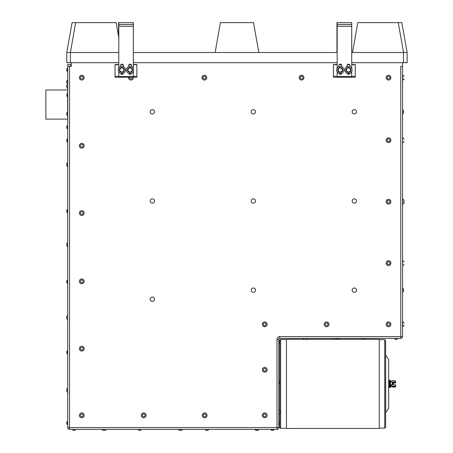 <?xml version="1.0" encoding="UTF-8"?>
<svg xmlns="http://www.w3.org/2000/svg" width="453" height="453" viewBox="0 0 453 453"><rect width="100%" height="100%" fill="white"/><g stroke="black" fill="none" stroke-linecap="round" stroke-linejoin="round"><path stroke-width="0.68" d="M118.561 36.399L118.561 22.65L133.346 22.65L133.346 24.468L118.788 24.468L118.788 22.65M351.726 68.426L351.726 22.65L336.941 22.65L336.941 52.497M392.394 384.37L392.241 382.258L392.241 384.348M395.424 384.874L395.526 384.954A3.567 2.044 180 0 1 394.914 386.098L394.801 386.132A6.795 3.896 180 0 1 391.454 385.628A1.625 0.929 180 0 1 390.633 384.818L391.992 384.348L395.424 384.874L392.241 384.387M392.241 384.931L392.241 382.728L392.338 384.359M393.096 384.478L392.91 382.904M392.632 384.404L392.457 382.904M392.932 382.83L393.181 384.489M392.541 383.895L392.564 383.436M392.474 382.83L392.796 384.433M392.994 383.895L393.023 383.436M133.346 52.497L337.168 52.497M351.726 52.497L403.481 52.497L403.481 62.69L351.726 62.69M340.243 72.44A2.475 2.475 0 0 0 342.383 68.731A2.475 2.475 0 0 0 338.097 68.731A2.475 2.475 0 0 0 340.243 72.44M340.243 73.607A3.641 3.641 0 0 0 343.816 69.269A3.641 3.641 0 0 0 338.878 66.591A3.641 3.641 0 0 0 340.243 73.607M120.674 66.523A3.641 3.641 0 0 1 125.43 70.662A3.641 3.641 0 0 1 119.467 72.712A3.641 3.641 0 0 1 120.674 66.523M127.831 72.854A3.641 3.641 0 0 1 128.652 66.602A3.641 3.641 0 0 1 133.658 70.442A3.641 3.641 0 0 1 127.831 72.854M348.431 72.44A2.475 2.475 0 0 0 350.577 68.731A2.475 2.475 0 0 0 346.285 68.731A2.475 2.475 0 0 0 348.431 72.44M389.155 387.53L388.833 387.53L388.833 380.254L389.155 380.254L389.155 387.53L389.518 387.168M255.203 110.725A2.163 2.163 0 0 1 253.363 113.986A2.163 2.163 0 0 1 251.46 110.758A2.163 2.163 0 0 1 255.203 110.725M154.201 110.725A2.163 2.163 0 0 1 152.361 113.986A2.163 2.163 0 0 1 150.458 110.758A2.163 2.163 0 0 1 154.201 110.725M255.203 199.898A2.163 2.163 0 0 1 253.363 203.159A2.163 2.163 0 0 1 251.46 199.932A2.163 2.163 0 0 1 255.203 199.898M356.205 289.071A2.163 2.163 0 0 1 354.365 292.332A2.163 2.163 0 0 1 352.462 289.105A2.163 2.163 0 0 1 356.205 289.071M154.201 298.17A2.163 2.163 0 0 1 152.361 301.432A2.163 2.163 0 0 1 150.458 298.204A2.163 2.163 0 0 1 154.201 298.17M342.287 71.149L342.287 68.782L340.243 67.605L338.193 68.782L338.193 71.149L340.243 72.333L342.287 71.149M341.268 71.738A2.05 2.05 0 0 0 341.268 68.193A2.05 2.05 0 0 0 338.193 69.966A2.05 2.05 0 0 0 341.268 71.738M346.381 68.782L346.381 71.149L348.431 72.333L350.48 71.149L350.48 68.782L348.431 67.605L346.381 68.782M347.406 68.193A2.05 2.05 0 0 0 347.406 71.738A2.05 2.05 0 0 0 350.48 69.966A2.05 2.05 0 0 0 347.406 68.193M345.333 71.874A3.641 3.641 0 0 1 348.329 66.331A3.641 3.641 0 0 1 351.63 71.699A3.641 3.641 0 0 1 345.333 71.874M338.878 66.591L338.878 65.6A1.478 1.478 0 0 1 340.356 64.122A1.478 1.478 0 0 1 341.834 65.6L341.834 66.693M341.783 73.267A1.478 1.478 0 0 1 338.963 73.375M351.726 71.506L351.726 76.517L337.168 76.517L337.168 71.919M349.971 73.267A1.478 1.478 0 0 1 347.151 73.375M347.066 66.591L347.066 65.6A1.478 1.478 0 0 1 348.544 64.122A1.478 1.478 0 0 1 350.022 65.6L350.022 66.693M337.168 68.012L337.168 22.65M351.726 24.468L337.168 24.468M337.168 76.336L333.419 76.336L333.419 77.248L355.254 77.248L355.254 64.507L351.726 64.507L355.254 64.507M333.419 76.336L333.419 64.507L337.168 64.507L333.419 64.507M123.907 71.149L123.907 68.782L121.857 67.605L119.813 68.782L119.813 71.149L121.857 72.333L123.907 71.149M122.882 71.738A2.05 2.05 0 0 0 122.882 68.193A2.05 2.05 0 0 0 119.813 69.966A2.05 2.05 0 0 0 122.882 71.738M120.974 67.656A2.475 2.475 0 0 1 124.303 70.357A2.475 2.475 0 0 1 120.3 71.891A2.475 2.475 0 0 1 120.974 67.656M128.001 68.782L128.001 71.149L130.045 72.333L132.095 71.149L132.095 68.782L130.045 67.605L128.001 68.782M129.026 68.193A2.05 2.05 0 0 0 129.026 71.738A2.05 2.05 0 0 0 132.095 69.966A2.05 2.05 0 0 0 129.026 68.193M131.687 68.109A2.475 2.475 0 0 1 130.838 72.31A2.475 2.475 0 0 1 127.621 69.473A2.475 2.475 0 0 1 131.687 68.109M123.397 73.267A1.478 1.478 0 0 1 120.577 73.375M133.346 71.506L133.346 76.517L118.788 76.517L118.788 71.919M131.585 73.267A1.478 1.478 0 0 1 128.765 73.375M128.68 66.591L128.68 65.6A1.478 1.478 0 0 1 130.158 64.122A1.478 1.478 0 0 1 131.636 65.6L131.636 66.693A3.641 3.641 0 0 1 133.346 68.426L133.346 24.468M118.788 68.012L118.788 24.468M120.492 66.591L120.492 65.6A1.478 1.478 0 0 1 121.97 64.122A1.478 1.478 0 0 1 123.448 65.6L123.448 66.693M118.788 76.336L115.034 76.336L115.034 77.248L136.874 77.248L136.874 64.507L133.346 64.507L136.874 64.507M115.034 76.336L115.034 64.507L118.788 64.507L115.034 64.507M83.301 143.924A2.39 2.39 0 0 1 82.582 147.995A2.39 2.39 0 0 1 79.417 145.339A2.39 2.39 0 0 1 83.301 143.924A2.39 2.39 0 0 0 79.938 144.218A2.39 2.39 0 0 0 80.232 147.582A2.39 2.39 0 0 0 83.595 147.287A2.39 2.39 0 0 0 83.301 143.924M82.814 146.63A1.365 1.365 0 0 0 82.004 144.411A1.365 1.365 0 0 0 80.487 146.223A1.365 1.365 0 0 0 82.814 146.63M83.301 75.815A2.39 2.39 0 0 1 82.582 79.892A2.39 2.39 0 0 1 79.417 77.231A2.39 2.39 0 0 1 83.301 75.815A2.39 2.39 0 0 0 79.938 76.11A2.39 2.39 0 0 0 80.232 79.479A2.39 2.39 0 0 0 83.595 79.179A2.39 2.39 0 0 0 83.301 75.815M82.814 78.522A1.365 1.365 0 0 0 82.004 76.302A1.365 1.365 0 0 0 80.487 78.114A1.365 1.365 0 0 0 82.814 78.522M69.535 66.325L69.535 427.57L277.004 427.57L277.004 339.308A2.729 2.729 0 0 1 279.733 336.573L402.57 336.573A1.818 1.818 0 0 1 400.752 338.397L279.733 338.397A0.912 0.912 0 0 0 278.822 339.308L278.822 427.57L277.004 427.57L277.004 429.387L69.535 429.387L69.535 427.57L67.718 427.57L67.718 66.325L71.359 66.325L71.359 62.69M400.752 338.397L400.752 66.325L402.57 66.325L402.57 62.69M133.312 77.248A2.39 2.39 0 0 1 130.957 80.034A2.39 2.39 0 0 1 128.601 77.248A2.39 2.39 0 0 0 132.786 79.179A2.39 2.39 0 0 0 133.312 77.248M303.102 75.815A2.39 2.39 0 0 1 302.389 79.892A2.39 2.39 0 0 1 299.218 77.231A2.39 2.39 0 0 1 303.102 75.815A2.39 2.39 0 0 0 299.739 76.11A2.39 2.39 0 0 0 300.033 79.479A2.39 2.39 0 0 0 303.397 79.179A2.39 2.39 0 0 0 303.102 75.815M390.056 138.386A2.39 2.39 0 0 1 389.342 142.457A2.39 2.39 0 0 1 386.171 139.801A2.39 2.39 0 0 1 390.056 138.386A2.39 2.39 0 0 0 386.692 138.68A2.39 2.39 0 0 0 386.987 142.044A2.39 2.39 0 0 0 390.35 141.749A2.39 2.39 0 0 0 390.056 138.386M390.26 264.767A2.39 2.39 0 0 1 386.233 263.822A2.39 2.39 0 0 1 389.07 260.809A2.39 2.39 0 0 1 390.26 264.767A2.39 2.39 0 0 0 390.158 261.392A2.39 2.39 0 0 0 386.783 261.5A2.39 2.39 0 0 0 386.885 264.875A2.39 2.39 0 0 0 390.26 264.767M328.125 322.519A2.39 2.39 0 0 1 327.411 326.59A2.39 2.39 0 0 1 324.24 323.935A2.39 2.39 0 0 1 328.125 322.519A2.39 2.39 0 0 0 324.761 322.813A2.39 2.39 0 0 0 325.056 326.177A2.39 2.39 0 0 0 328.425 325.883A2.39 2.39 0 0 0 328.125 322.519M145.232 413.51A2.39 2.39 0 0 1 144.513 417.581A2.39 2.39 0 0 1 141.347 414.925A2.39 2.39 0 0 1 145.232 413.51A2.39 2.39 0 0 0 141.868 413.804A2.39 2.39 0 0 0 142.163 417.168A2.39 2.39 0 0 0 145.526 416.873A2.39 2.39 0 0 0 145.232 413.51M202.729 413.934A2.39 2.39 0 0 1 206.845 414.37A2.39 2.39 0 0 1 204.411 417.717A2.39 2.39 0 0 1 202.729 413.934A2.39 2.39 0 0 0 203.255 417.27A2.39 2.39 0 0 0 206.591 416.743A2.39 2.39 0 0 0 206.064 413.408A2.39 2.39 0 0 0 202.729 413.934M266.251 367.961A2.39 2.39 0 0 1 265.537 372.032A2.39 2.39 0 0 1 262.366 369.376A2.39 2.39 0 0 1 266.251 367.961A2.39 2.39 0 0 0 262.887 368.255A2.39 2.39 0 0 0 263.182 371.619A2.39 2.39 0 0 0 266.545 371.324A2.39 2.39 0 0 0 266.251 367.961M390.571 323.119A2.39 2.39 0 0 1 388.561 326.732A2.39 2.39 0 0 1 386.437 323.187A2.39 2.39 0 0 1 390.571 323.119A2.39 2.39 0 0 0 387.298 322.298A2.39 2.39 0 0 0 386.471 325.571A2.39 2.39 0 0 0 389.75 326.398A2.39 2.39 0 0 0 390.571 323.119M390.911 77.701A2.39 2.39 0 0 1 387.281 79.688A2.39 2.39 0 0 1 387.377 75.549A2.39 2.39 0 0 1 390.911 77.701A2.39 2.39 0 0 0 388.578 75.26A2.39 2.39 0 0 0 386.137 77.593A2.39 2.39 0 0 0 388.464 80.034A2.39 2.39 0 0 0 390.911 77.701M205.922 75.815A2.39 2.39 0 0 1 205.209 79.892A2.39 2.39 0 0 1 202.038 77.231A2.39 2.39 0 0 1 205.922 75.815A2.39 2.39 0 0 0 202.559 76.11A2.39 2.39 0 0 0 202.853 79.479A2.39 2.39 0 0 0 206.217 79.179A2.39 2.39 0 0 0 205.922 75.815M129.654 77.248A1.365 1.365 0 0 0 132.004 78.522A1.365 1.365 0 0 0 132.259 77.248M205.436 78.522A1.365 1.365 0 0 0 204.626 76.302A1.365 1.365 0 0 0 203.108 78.114A1.365 1.365 0 0 0 205.436 78.522M302.615 78.522A1.365 1.365 0 0 0 301.806 76.302A1.365 1.365 0 0 0 300.288 78.114A1.365 1.365 0 0 0 302.615 78.522M388.493 79.009A1.365 1.365 0 0 0 389.722 76.993A1.365 1.365 0 0 0 387.355 76.936A1.365 1.365 0 0 0 388.493 79.009M389.569 141.093A1.365 1.365 0 0 0 388.759 138.867A1.365 1.365 0 0 0 387.241 140.679A1.365 1.365 0 0 0 389.569 141.093M387.587 264.127A1.365 1.365 0 0 0 389.852 263.448A1.365 1.365 0 0 0 388.13 261.828A1.365 1.365 0 0 0 387.587 264.127M389.223 325.52A1.365 1.365 0 0 0 389.184 323.153A1.365 1.365 0 0 0 387.156 324.371A1.365 1.365 0 0 0 389.223 325.52M327.638 325.226A1.365 1.365 0 0 0 326.828 323A1.365 1.365 0 0 0 325.311 324.812A1.365 1.365 0 0 0 327.638 325.226M265.764 370.667A1.365 1.365 0 0 0 264.954 368.442A1.365 1.365 0 0 0 263.436 370.254A1.365 1.365 0 0 0 265.764 370.667M205.464 414.235A1.365 1.365 0 0 0 203.306 415.197A1.365 1.365 0 0 0 205.215 416.584A1.365 1.365 0 0 0 205.464 414.235M144.745 416.216A1.365 1.365 0 0 0 143.935 413.997A1.365 1.365 0 0 0 142.412 415.809A1.365 1.365 0 0 0 144.745 416.216M67.718 242.514L67.718 246.834M67.718 84.184L67.718 88.505M67.718 315.305L67.718 319.631M67.718 388.102L67.718 392.423M402.677 113.986L402.57 109.66L402.677 113.986A2.933 2.933 0 0 0 402.677 109.66A2.933 2.933 0 0 1 402.677 113.986A2.933 2.933 0 0 0 402.677 109.66M402.57 292.332L402.677 292.332A2.933 2.933 0 0 0 402.677 288.006A2.933 2.933 0 0 1 402.677 292.332L402.57 288.006L402.677 292.332A2.933 2.933 0 0 0 402.677 288.006L402.57 288.006M279.733 423.912L279.733 427.57L278.822 427.57A1.818 1.818 0 0 1 277.004 429.387A1.818 1.818 0 0 0 278.822 427.57L278.822 340.214L279.733 340.214L279.733 341.149M69.535 429.387A1.818 1.818 0 0 1 67.718 427.57M178.386 429.495L182.712 429.387L178.386 429.495A2.933 2.933 0 0 0 182.712 429.495M73.29 430.35A1.761 1.761 0 0 1 72.497 429.535L75.679 429.387L72.497 429.535A1.761 1.761 0 0 0 73.29 430.35L74.881 430.35A1.761 1.761 0 0 0 75.679 429.535A1.761 1.761 0 0 1 74.881 430.35L74.694 430.35M138.805 430.35A1.761 1.761 0 0 1 138.012 429.535L141.194 429.387L138.012 429.535A1.761 1.761 0 0 0 138.805 430.35L140.396 430.35A1.761 1.761 0 0 0 141.194 429.535A1.761 1.761 0 0 1 140.396 430.35L140.209 430.35M254.818 429.387L254.818 429.495A2.933 2.933 0 0 0 259.144 429.495A2.933 2.933 0 0 1 254.818 429.495A2.933 2.933 0 0 0 259.144 429.495L254.818 429.495L259.144 429.387M402.57 336.573L402.57 66.325M393.045 383.753L393.028 384.348M392.853 384.438L392.683 382.632M392.598 383.895L392.575 384.354M392.575 384.399L392.241 382.564M393.085 382.57L393.385 384.523M389.518 380.254L389.518 387.53L390.276 387.53L390.276 380.254L389.518 380.254M390.276 381.494L390.276 386.29M392.196 384.342L392.196 382.19L390.571 381.415L390.424 384.988A1.829 1.053 -0 0 0 391.352 385.899A7.005 4.015 -0 0 0 394.801 386.42L395.09 386.335A3.777 2.163 -0 0 0 395.735 385.124L395.475 384.891M395.526 384.954L395.735 385.809A3.777 2.163 180 0 1 395.09 387.015L394.801 387.105A7.005 4.015 180 0 1 391.352 386.585A1.829 1.053 180 0 1 390.424 385.667L390.633 384.818M393.385 383.176L395.475 382.853L395.735 381.981L392.751 382.592M379.263 339.671L384.722 339.671L384.722 428.113L385.633 427.207L385.633 340.588M388.668 408.306L388.668 359.478L388.668 408.306L385.73 412.507L385.633 354.965M361.284 338.397L365.605 338.504A2.933 2.933 0 0 1 364.24 339.342L379.263 339.342L379.263 428.442L286.449 428.442L286.449 339.342L304.416 339.342M279.003 409.563L279.003 413.544A2.14 2.14 0 0 0 280.028 412.689L280.028 410.418A2.14 2.14 0 0 0 279.003 409.563L278.822 409.563M280.028 412.485L280.028 410.418M279.733 342.927L279.733 410.044M279.733 413.068L279.733 422.128M67.571 424.501L67.571 421.432A1.761 1.761 0 0 0 66.755 422.224L66.755 423.815A1.761 1.761 0 0 0 67.571 424.608L67.718 424.608M66.755 423.759L66.755 423.815A1.761 1.761 0 0 0 67.571 424.608A1.761 1.761 0 0 1 66.755 423.815L66.755 423.759M67.571 71.449L67.571 68.375A1.761 1.761 0 0 0 66.755 69.167L66.755 70.725M66.755 70.708L66.755 70.764A1.761 1.761 0 0 0 67.571 71.557L67.718 71.557M278.963 421.641L278.963 424.608A1.761 1.761 0 0 0 279.784 423.815L279.784 422.224A1.761 1.761 0 0 0 278.963 421.432L278.963 421.641M303.046 338.397L307.372 338.397M337.281 339.359L338.878 339.359A1.71 1.71 0 0 0 339.557 338.538L336.375 338.504M278.963 383.448L278.963 384.116A1.761 1.761 0 0 0 279.784 383.323L279.784 381.732A1.761 1.761 0 0 0 278.963 380.939L278.963 383.448M278.963 343.504L278.963 343.629A1.761 1.761 0 0 0 279.784 342.83L279.784 341.239A1.761 1.761 0 0 0 278.963 340.446L278.963 343.504M394.614 338.397L397.791 338.397L394.614 338.538A1.71 1.71 0 0 0 395.293 339.359L397.111 339.359A1.71 1.71 0 0 0 397.791 338.538L397.791 338.397M67.571 128.748L67.571 125.651A1.71 1.71 0 0 0 66.755 126.33L66.755 128.154A1.71 1.71 0 0 0 67.571 128.833L67.718 128.833M66.755 128.103L66.755 128.154A1.71 1.71 0 0 0 67.571 128.833M67.571 115.413L67.571 112.355A1.71 1.71 0 0 0 66.755 113.035L66.755 114.858A1.71 1.71 0 0 0 67.571 115.538L67.718 119.105L45.878 119.105L45.878 89.983L67.718 89.983L67.571 93.55A1.71 1.71 0 0 0 66.755 94.23L66.755 96.053A1.71 1.71 0 0 0 67.571 96.732L67.571 93.55M67.571 96.614L67.571 112.355M66.755 81.064L66.755 82.757A1.71 1.71 0 0 0 67.571 83.437L67.571 80.255A1.71 1.71 0 0 0 66.755 80.934L66.755 82.757A1.71 1.71 0 0 0 67.571 83.437L67.718 83.437M67.571 353.997L67.571 350.82A1.761 1.761 0 0 0 66.755 351.613L66.755 353.204A1.761 1.761 0 0 0 67.571 353.997L67.571 353.997A1.761 1.761 0 0 1 66.755 353.204L66.755 353.147M66.755 282.593A1.761 1.761 0 0 0 67.571 283.391L67.571 280.209A1.761 1.761 0 0 0 66.755 281.002L66.755 282.593A1.761 1.761 0 0 0 67.571 283.391L67.718 283.391M67.571 212.667L67.571 209.597A1.761 1.761 0 0 0 66.755 210.39L66.755 211.947M66.755 211.93L66.755 211.981A1.761 1.761 0 0 0 67.571 212.78L67.571 212.78A1.761 1.761 0 0 1 66.755 211.981M66.755 141.376A1.761 1.761 0 0 0 67.571 142.168L67.571 138.986A1.761 1.761 0 0 0 66.755 139.779L66.755 141.376A1.761 1.761 0 0 0 67.571 142.168L67.718 142.168M67.718 66.325L67.718 64.507L70.447 64.507L70.447 66.325M395.514 339.359L397.111 339.359M339.557 338.538L336.375 338.538A1.71 1.71 0 0 0 337.055 339.359L338.878 339.359M120.974 64.507L122.967 64.507L120.974 64.507M129.167 64.507L131.155 64.507L129.167 64.507M339.359 64.507L341.352 64.507L339.359 64.507M347.547 64.507L349.54 64.507L347.547 64.507M66.806 52.491L66.806 62.69L70.447 62.69L70.391 52.491L75.657 22.65L72.072 22.65L66.806 52.491L70.391 52.491M118.788 52.497L70.447 52.497M118.788 37.678L116.127 22.65L75.657 22.65M337.168 62.69L133.346 62.69M118.788 62.69L70.447 62.69M403.481 62.69L407.122 62.69L407.122 52.491L403.481 52.497M401.834 22.65L407.122 52.497L401.834 22.65L398.255 22.65L403.538 52.491M398.255 22.65L357.791 22.65L352.547 52.497M258.827 52.497L253.538 22.65L220.39 22.65L215.158 52.497M402.677 199.337L402.791 204.11A2.565 2.565 0 0 0 404.019 203.091L404.019 200.362A2.565 2.565 0 0 0 403.266 199.586A2.933 2.933 0 0 0 402.677 198.833L402.677 198.833A2.933 2.933 0 0 1 403.266 199.586M67.61 166.761A2.933 2.933 0 0 1 67.61 162.434L67.718 166.761M101.953 429.387L101.953 429.495A2.933 2.933 0 0 0 106.274 429.495A2.933 2.933 0 0 1 101.953 429.495L106.274 429.387M273.063 430.35L271.653 430.35A1.761 1.761 0 0 1 270.86 429.535L274.042 429.535A1.761 1.761 0 0 1 273.25 430.35A1.761 1.761 0 0 0 274.042 429.535L274.042 429.387M207.548 430.35L206.138 430.35A1.761 1.761 0 0 1 205.345 429.535A1.761 1.761 0 0 0 206.138 430.35M207.734 430.35A1.761 1.761 0 0 0 208.527 429.535L205.345 429.387M82.814 349.557A1.365 1.365 0 0 0 82.004 347.332A1.365 1.365 0 0 0 80.487 349.144A1.365 1.365 0 0 0 82.814 349.557M83.595 350.214A2.39 2.39 0 0 0 83.301 346.851A2.39 2.39 0 0 0 79.938 347.145A2.39 2.39 0 0 0 80.232 350.509A2.39 2.39 0 0 0 83.595 350.214M82.814 416.216A1.365 1.365 0 0 0 82.004 413.997A1.365 1.365 0 0 0 80.487 415.809A1.365 1.365 0 0 0 82.814 416.216M83.595 416.873A2.39 2.39 0 0 0 83.301 413.51A2.39 2.39 0 0 0 79.938 413.804A2.39 2.39 0 0 0 80.232 417.168A2.39 2.39 0 0 0 83.595 416.873M265.724 416.262A1.365 1.365 0 0 0 265.016 414.008A1.365 1.365 0 0 0 263.414 415.746A1.365 1.365 0 0 0 265.724 416.262M266.477 416.958A2.39 2.39 0 0 0 266.33 413.583A2.39 2.39 0 0 0 262.961 413.725A2.39 2.39 0 0 0 263.102 417.1A2.39 2.39 0 0 0 266.477 416.958M266.036 324.693A1.365 1.365 0 0 0 264.359 323.029A1.365 1.365 0 0 0 263.754 325.316A1.365 1.365 0 0 0 266.036 324.693M267.027 324.96A2.39 2.39 0 0 0 265.328 322.038A2.39 2.39 0 0 0 262.412 323.736A2.39 2.39 0 0 0 264.105 326.653A2.39 2.39 0 0 0 267.027 324.96M388.957 203.018A1.365 1.365 0 0 0 389.427 200.702A1.365 1.365 0 0 0 387.185 201.455A1.365 1.365 0 0 0 388.957 203.018M389.286 203.986A2.39 2.39 0 0 0 390.786 200.962A2.39 2.39 0 0 0 387.762 199.462A2.39 2.39 0 0 0 386.262 202.485A2.39 2.39 0 0 0 389.286 203.986M82.814 213.958A1.365 1.365 0 0 0 82.004 211.738A1.365 1.365 0 0 0 80.487 213.55A1.365 1.365 0 0 0 82.814 213.958M83.595 214.614A2.39 2.39 0 0 0 83.301 211.251A2.39 2.39 0 0 0 79.938 211.545A2.39 2.39 0 0 0 80.232 214.909A2.39 2.39 0 0 0 83.595 214.614M82.814 282.219A1.365 1.365 0 0 0 82.004 279.999A1.365 1.365 0 0 0 80.487 281.811A1.365 1.365 0 0 0 82.814 282.219M83.595 282.876A2.39 2.39 0 0 0 83.301 279.512A2.39 2.39 0 0 0 79.938 279.807A2.39 2.39 0 0 0 80.232 283.176A2.39 2.39 0 0 0 83.595 282.876M404.019 264.314L404.019 264.512A2.565 2.565 0 0 1 402.791 265.532A2.565 2.565 0 0 0 404.019 264.512M402.791 260.758L402.57 265.532L402.791 260.758A2.565 2.565 0 0 1 404.019 261.777M404.019 202.893L404.019 200.362A2.565 2.565 0 0 0 402.791 199.337M404.019 203.091A2.565 2.565 0 0 1 402.791 204.11L402.57 199.337M404.019 141.478L404.019 141.67A2.565 2.565 0 0 1 402.791 142.689A2.565 2.565 0 0 0 404.019 141.67M402.791 137.916L402.57 142.689L402.791 137.916A2.565 2.565 0 0 1 404.019 138.941A2.565 2.565 0 0 0 402.791 137.916M404.019 78.856L404.019 79.049A2.565 2.565 0 0 1 402.791 80.068A2.565 2.565 0 0 0 404.019 79.049A2.565 2.565 0 0 1 402.791 80.068L402.791 75.294A2.565 2.565 0 0 1 404.019 76.319A2.565 2.565 0 0 0 402.791 75.294A2.565 2.565 0 0 1 404.019 76.319A2.565 2.565 0 0 0 402.791 75.294L402.791 80.068M404.019 325.447L404.019 325.639A2.565 2.565 0 0 1 402.791 326.664L402.791 326.664A2.565 2.565 0 0 0 404.019 325.639A2.565 2.565 0 0 1 402.791 326.664L402.791 321.885A2.565 2.565 0 0 1 404.019 322.91M402.791 326.664L402.791 321.885M255.203 289.071A2.163 2.163 0 0 1 253.363 292.332A2.163 2.163 0 0 1 251.46 289.105A2.163 2.163 0 0 1 255.203 289.071M356.205 199.898A2.163 2.163 0 0 1 354.365 203.159A2.163 2.163 0 0 1 352.462 199.932A2.163 2.163 0 0 1 356.205 199.898M154.201 199.898A2.163 2.163 0 0 1 152.361 203.159A2.163 2.163 0 0 1 150.458 199.932A2.163 2.163 0 0 1 154.201 199.898M356.205 110.725A2.163 2.163 0 0 1 354.365 113.986A2.163 2.163 0 0 1 352.462 110.758A2.163 2.163 0 0 1 356.205 110.725M393.04 384.467L392.938 382.825M341.545 64.722L339.161 64.722M351.726 26.291L336.941 26.291M355.254 76.336L351.726 76.336M355.254 64.722L351.726 64.722M349.733 64.722L347.349 64.722M337.168 64.722L333.419 64.722M123.165 64.722L120.781 64.722M133.346 26.291L118.561 26.291M136.874 76.336L133.346 76.336M136.874 64.722L133.346 64.722M131.353 64.722L128.969 64.722M118.788 64.722L115.034 64.722M278.822 339.308L277.004 339.308M279.733 338.397L279.733 336.573M391.454 385.628L391.454 386.652A6.795 3.896 -0 0 0 394.801 387.156L394.914 386.098M391.024 386.449A1.625 0.929 -0 0 0 391.352 386.613M394.801 387.156L394.801 386.132M392.241 382.372L395.424 381.885L395.452 382.944L393.385 383.221M393.385 383.261L395.475 382.893M395.424 381.885L395.526 381.805A3.567 2.044 -0 0 0 394.914 380.662L394.801 380.628A6.795 3.896 -0 0 0 391.454 381.137A1.625 0.929 -0 0 0 390.803 381.528M390.571 382.389A1.829 1.053 -0 0 0 390.424 382.796M395.09 380.769A3.777 2.163 180 0 1 395.735 381.981L395.09 380.769M394.914 380.662L391.352 381.171M391.454 381.137L390.718 381.488M286.449 428.295L280.639 428.295L280.639 339.49L286.449 339.49M67.61 242.514A2.933 2.933 0 0 0 67.61 246.834A2.933 2.933 0 0 1 67.61 242.514M67.61 84.184A2.933 2.933 0 0 0 67.61 88.505M67.61 315.305A2.933 2.933 0 0 0 67.61 319.631M67.61 388.102A2.933 2.933 0 0 0 67.61 392.423A2.933 2.933 0 0 1 67.61 388.102M392.655 382.53L392.893 382.83M389.155 380.254L389.518 380.616M395.735 385.809L394.801 387.196L391.392 386.675L390.424 385.667M379.263 428.113L384.722 428.113M385.73 412.507L385.633 412.819M388.668 359.478L385.73 355.282M384.722 339.671L385.633 340.582M67.571 421.432L67.571 421.432A1.761 1.761 0 0 0 66.755 422.224A1.761 1.761 0 0 1 67.571 421.432A1.761 1.761 0 0 0 66.755 422.224M67.718 68.375L67.571 68.375A1.761 1.761 0 0 0 66.755 69.167A1.761 1.761 0 0 1 67.571 68.375A1.761 1.761 0 0 0 66.755 69.167M365.605 338.397L365.605 338.504A2.933 2.933 0 0 1 361.284 338.504A2.933 2.933 0 0 0 362.649 339.342L338.901 339.342M303.046 338.504A2.933 2.933 0 0 0 307.372 338.504M332.162 338.504A2.933 2.933 0 0 0 333.533 339.342M335.118 339.342A2.933 2.933 0 0 0 336.398 338.595A1.71 1.71 0 0 0 337.032 339.342L306.002 339.342M66.755 70.764A1.761 1.761 0 0 0 67.571 71.557A1.761 1.761 0 0 1 66.755 70.764A1.761 1.761 0 0 0 67.571 71.557M67.571 125.651L67.571 125.651A1.71 1.71 0 0 0 66.755 126.33M67.718 80.255L67.571 80.255A1.71 1.71 0 0 0 66.755 80.934M67.571 350.82L67.571 350.82A1.761 1.761 0 0 0 66.755 351.613M67.718 280.209L67.571 280.209A1.761 1.761 0 0 0 66.755 281.002M67.571 209.597L67.571 209.597A1.761 1.761 0 0 0 66.755 210.39M67.571 138.986L67.571 138.986A1.761 1.761 0 0 0 66.755 139.779M394.614 338.538A1.71 1.71 0 0 0 395.293 339.359M280.639 428.295L279.733 427.389M280.639 339.49L279.733 340.396M273.25 430.35A1.761 1.761 0 0 0 274.042 429.535"/></g></svg>
